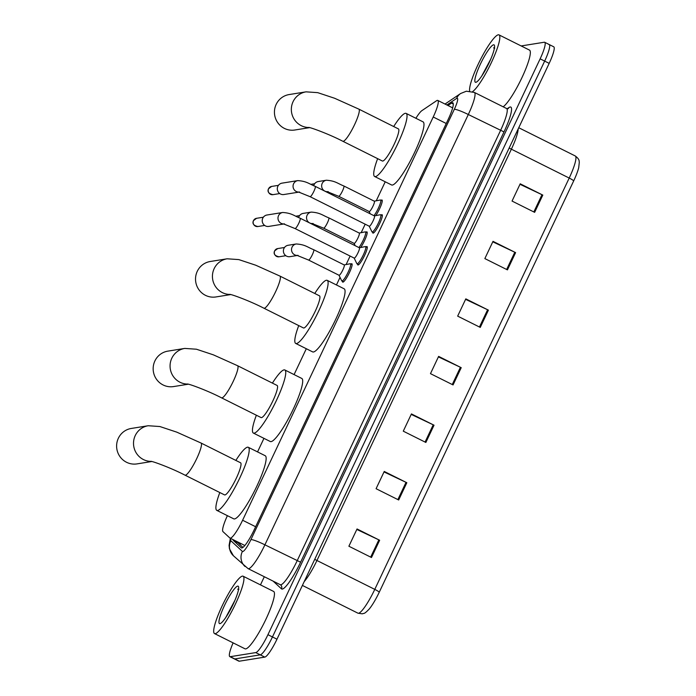 <?xml version="1.0" encoding="UTF-8"?>
<svg xmlns="http://www.w3.org/2000/svg" width="696" height="696" viewBox="0 0 696 696"><rect width="100%" height="100%" fill="white"/><g stroke="black" fill="none" stroke-linecap="round" stroke-linejoin="round"><path stroke-width="1.04" d="M351.036 264.054A10.257 1.783 116.5 0 1 351.645 263.732A10.257 1.783 116.5 0 1 351.871 263.758A10.257 1.783 116.5 0 1 349.166 273.163A10.257 1.783 116.5 0 1 342.937 282.141A10.257 1.783 116.5 0 1 342.71 282.106A10.257 1.783 116.5 0 1 342.441 281.262M366.096 232.186A10.257 1.783 116.5 0 1 366.705 231.855A10.257 1.783 116.5 0 1 366.94 231.89A10.257 1.783 116.5 0 1 365.757 237.858A10.257 1.783 116.5 0 1 360.685 247.498M381.164 200.309A10.257 1.783 116.5 0 1 381.773 199.987A10.257 1.783 116.5 0 1 382 200.013A10.257 1.783 116.5 0 1 380.816 205.99A10.257 1.783 116.5 0 1 375.744 215.63M381.251 215.029A10.257 1.783 116.5 0 1 381.86 214.699A10.257 1.783 116.5 0 1 382.095 214.725A10.257 1.783 116.5 0 1 379.39 224.129A10.257 1.783 116.5 0 1 373.16 233.108A10.257 1.783 116.5 0 1 372.925 233.082A10.257 1.783 116.5 0 1 372.665 232.229M366.192 246.897A10.257 1.783 116.5 0 1 366.801 246.567A10.257 1.783 116.5 0 1 367.027 246.601A10.257 1.783 116.5 0 1 364.321 255.998A10.257 1.783 116.5 0 1 358.101 264.976A10.257 1.783 116.5 0 1 357.866 264.95A10.257 1.783 116.5 0 1 357.596 264.097M227.401 515.675A19.236 3.341 -63.5 0 0 222.946 531.605L229.845 537.991A19.236 3.341 -63.5 0 0 229.985 538.095A19.236 3.341 -63.5 0 0 230.42 538.147A19.236 3.341 -63.5 0 0 242.608 520.243L433.225 116.998A19.236 3.341 -63.5 0 0 437.784 100.433A19.236 3.341 -63.5 0 0 436.531 100.755L421.959 110.594A19.236 3.341 -63.5 0 0 415.895 118.276M385.227 181.786L376.24 200.805M365.183 224.199L361.172 232.673M350.114 256.067L346.112 264.541M340.04 277.373L336.455 284.96M306.31 348.731L294.086 374.587M263.949 438.358L257.546 451.904M233.03 539.609A19.236 3.341 -63.5 0 0 233.369 540.461L241.312 547.813A19.236 3.341 -63.5 0 0 241.451 547.917A19.236 3.341 -63.5 0 0 241.886 547.97A19.236 3.341 -63.5 0 0 254.066 530.065L448.224 119.329A19.236 3.341 -63.5 0 0 452.792 102.764A19.236 3.341 -63.5 0 0 451.53 103.086L447.946 105.505M521.156 45.945L544.272 42.238A19.236 3.341 116.5 0 1 544.707 42.291A19.236 3.341 116.5 0 1 540.139 58.847L267.934 634.691A19.236 3.341 116.5 0 1 255.754 652.596L230.245 656.685A19.236 3.341 116.5 0 1 229.81 656.633A19.236 3.341 116.5 0 1 233.108 642.869M260.469 584.875L264.323 576.732M548.787 44.492A19.236 3.341 116.5 0 1 549.222 44.544L553.738 46.797A19.236 3.341 116.5 0 1 549.179 63.362L276.973 639.206A19.236 3.341 116.5 0 1 264.793 657.111L239.285 661.2L234.77 658.947A19.236 3.341 116.5 0 1 234.335 658.894A19.236 3.341 116.5 0 0 234.77 658.947L260.269 654.849L234.77 658.947L230.245 656.685M276.973 639.206L272.458 636.944A19.236 3.341 116.5 0 1 260.269 654.849A19.236 3.341 116.5 0 0 272.458 636.944L544.655 61.1L272.458 636.944L267.934 634.691M549.222 44.544A19.236 3.341 116.5 0 1 544.655 61.1A19.236 3.341 116.5 0 0 549.222 44.544L544.707 42.291M242.956 547.413L237.893 542.723A19.236 3.341 116.5 0 1 237.554 541.871M519.982 184.292L541.993 194.706A5.124 0.626 25.3 0 1 542.802 195.089L520.208 183.805L512.047 201.066L534.641 212.35L542.802 195.089M492.785 241.816L514.805 252.23A5.124 0.626 25.3 0 1 515.606 252.622L493.012 241.338L484.851 258.59L507.445 269.874L515.606 252.622M465.589 299.341L487.609 309.755A5.124 0.626 25.3 0 1 488.409 310.146L465.815 298.862L457.663 316.123L480.257 327.407L488.409 310.146M356.822 529.456L378.841 539.861A5.124 0.626 25.3 0 1 379.642 540.253L357.048 528.969L348.887 546.23L371.481 557.513L379.642 540.253M384.009 471.923L406.029 482.337A5.124 0.626 25.3 0 1 406.829 482.728L384.244 471.444L376.084 488.705L398.678 499.989L406.829 482.728M411.205 414.398L433.225 424.812A5.124 0.626 25.3 0 1 434.026 425.204L411.432 413.92L403.28 431.172L425.865 442.456L434.026 425.204M438.402 356.874L460.421 367.279A5.124 0.626 25.3 0 1 461.222 367.671L438.628 356.387L430.467 373.648L453.061 384.931L461.222 367.671M573.669 180.925A6.412 0.783 -154.7 0 0 569.206 178.063A25.639 4.454 -63.5 0 0 575.296 155.982C580.125 159.697 578.881 161.246 579.307 162.229L578.724 167.632A21.028 3.654 116.5 0 1 573.669 180.925L379.233 592.244A21.028 3.654 116.5 0 1 369.324 608.922C363.799 614.733 364.217 612.941 362.268 613.828L357.953 613.185A25.639 4.454 -63.5 0 0 358.536 613.254A25.639 4.454 -63.5 0 0 374.779 589.382A6.412 0.783 25.3 0 1 379.233 592.244M239.285 661.2A19.236 3.341 116.5 0 1 238.85 661.148L229.81 656.633M242.417 576.131A32.051 5.568 116.5 0 1 243.139 576.218A32.051 5.568 116.5 0 1 234.674 605.598A32.051 5.568 116.5 0 1 215.221 633.656A32.051 5.568 116.5 0 1 214.499 633.569A32.051 5.568 116.5 0 1 222.964 604.189A32.051 5.568 116.5 0 1 242.417 576.131M243.139 576.218L273.641 591.452A32.051 5.568 116.5 0 1 265.176 620.832A32.051 5.568 116.5 0 1 245.723 648.889A32.051 5.568 116.5 0 1 244.992 648.803L214.499 633.569M234.909 600.378L225.835 617.369M219.953 623.642A20.897 3.628 116.5 0 1 224.443 605.598A20.897 3.628 116.5 0 1 237.684 586.136A20.897 3.628 116.5 0 1 238.58 586.772A20.897 3.628 116.5 0 1 232.064 606.512A20.897 3.628 116.5 0 1 220.197 623.581A20.897 3.628 116.5 0 1 219.953 623.642M238.597 588.816L237.736 589.225L238.841 589.538M238.615 588.938L237.736 589.225M151.276 461.396A17.948 17.539 -99.1 0 1 148.231 425.735L131.318 428.449A17.948 17.539 80.9 0 0 120.104 456.811A17.948 17.539 80.9 0 0 136.999 463.893L151.806 461.518M150.806 461.309C152.363 461.126 171.033 467.895 184.997 475.15L224.53 494.891A17.948 3.115 -63.5 0 0 224.939 494.943A17.948 3.115 -63.5 0 0 235.831 479.231A17.948 3.115 -63.5 0 0 240.572 462.779L201.04 443.03L176.81 432.155L159.871 426.535L148.231 425.735M235.857 460.421A35.261 6.125 116.5 0 1 247.506 447.197A35.261 6.125 116.5 0 1 248.307 447.293A35.261 6.125 116.5 0 1 238.998 479.614A35.261 6.125 116.5 0 1 217.596 510.473A35.261 6.125 116.5 0 1 216.795 510.377A35.261 6.125 116.5 0 1 219.814 492.542M248.307 447.293L265.254 455.75A35.261 6.125 116.5 0 1 255.937 488.079A35.261 6.125 116.5 0 1 234.543 518.938A35.261 6.125 116.5 0 1 233.743 518.842L216.795 510.377M187.816 384.079A17.948 17.539 -99.1 0 1 184.779 348.418L167.867 351.132A17.948 17.539 80.9 0 0 156.652 379.494A17.948 17.539 80.9 0 0 173.548 386.576L188.355 384.201M187.346 383.992C188.912 383.809 207.582 390.578 221.546 397.834L261.078 417.574A17.948 3.115 -63.5 0 0 261.487 417.626A17.948 3.115 -63.5 0 0 272.38 401.914A17.948 3.115 -63.5 0 0 277.121 385.462L237.58 365.713L213.359 354.838L196.42 349.218L184.779 348.418M272.406 383.105A35.261 6.125 116.5 0 1 284.055 369.88A35.261 6.125 116.5 0 1 284.855 369.976A35.261 6.125 116.5 0 1 275.538 402.297A35.261 6.125 116.5 0 1 254.144 433.156A35.261 6.125 116.5 0 1 253.344 433.06A35.261 6.125 116.5 0 1 256.363 415.225M284.855 369.976L301.794 378.441A35.261 6.125 116.5 0 1 292.485 410.762A35.261 6.125 116.5 0 1 271.083 441.621A35.261 6.125 116.5 0 1 270.292 441.525L253.344 433.06M230.185 294.452A17.948 17.539 -99.1 0 1 227.148 258.79L210.236 261.505A17.948 17.539 80.9 0 0 199.021 289.867A17.948 17.539 80.9 0 0 215.917 296.948L230.715 294.573M229.715 294.365C231.272 294.182 249.942 300.95 263.906 308.206L303.447 327.947A17.948 3.115 -63.5 0 0 303.848 327.999A17.948 3.115 -63.5 0 0 314.749 312.286A17.948 3.115 -63.5 0 0 319.49 295.835L279.949 276.086L255.719 265.211L238.789 259.591L227.148 258.79M314.775 293.477A35.261 6.125 116.5 0 1 326.424 280.253A35.261 6.125 116.5 0 1 327.216 280.349A35.261 6.125 116.5 0 1 317.907 312.669A35.261 6.125 116.5 0 1 296.513 343.528A35.261 6.125 116.5 0 1 295.713 343.433A35.261 6.125 116.5 0 1 298.732 325.598M327.216 280.349L344.163 288.814A35.261 6.125 116.5 0 1 334.854 321.134A35.261 6.125 116.5 0 1 313.452 351.993A35.261 6.125 116.5 0 1 312.652 351.898L295.713 343.433M309.102 127.507A17.948 17.539 -99.1 0 1 306.057 91.846L289.144 94.56A17.948 17.539 80.9 0 0 277.93 122.922A17.948 17.539 80.9 0 0 294.834 130.004L309.633 127.629M308.632 127.42C310.19 127.246 328.86 134.006 342.824 141.262L382.356 161.011A17.948 3.115 -63.5 0 0 382.765 161.054A17.948 3.115 -63.5 0 0 393.658 145.342A17.948 3.115 -63.5 0 0 398.399 128.891L358.866 109.142L334.637 98.267L317.707 92.646L306.057 91.846M393.684 126.533A35.261 6.125 116.5 0 1 405.333 113.309A35.261 6.125 116.5 0 1 406.133 113.404A35.261 6.125 116.5 0 1 396.824 145.725A35.261 6.125 116.5 0 1 375.422 176.584A35.261 6.125 116.5 0 1 374.622 176.488A35.261 6.125 116.5 0 1 377.641 158.653M406.133 113.404L423.081 121.87A35.261 6.125 116.5 0 1 413.763 154.19A35.261 6.125 116.5 0 1 392.37 185.049A35.261 6.125 116.5 0 1 391.57 184.953L374.622 176.488M359.249 247.776A5.768 1 116.5 0 1 359.38 247.793A5.768 1 116.5 0 1 357.857 253.083A5.768 1 116.5 0 1 354.351 258.129A5.768 1 116.5 0 1 354.22 258.112L295.026 228.549L283.568 223.921L284.542 223.877M365.365 246.584A9.614 1.67 116.5 0 1 365.383 246.584A9.614 1.67 116.5 0 1 365.618 246.61A9.614 1.67 116.5 0 1 363.077 255.423A9.614 1.67 116.5 0 1 357.239 263.836A9.614 1.67 116.5 0 1 357.022 263.81A9.614 1.67 116.5 0 1 356.865 263.636L354.16 258.085M283.881 223.981L268.778 226.409A5.768 5.638 -99.1 0 1 262.784 218.17A5.768 5.638 -99.1 0 1 266.951 215.012L282.715 212.48C291.781 213.08 293.903 215.751 300.185 218.231A5.768 1 116.5 0 1 298.967 222.877A5.768 1 116.5 0 1 295.156 228.566A5.768 1 116.5 0 1 295.026 228.549M365.383 246.584A9.614 1.67 116.5 0 1 365.4 246.584L359.319 247.759M374.309 215.908A5.768 1 116.5 0 1 374.439 215.925A5.768 1 116.5 0 1 372.917 221.215A5.768 1 116.5 0 1 369.419 226.261A5.768 1 116.5 0 1 369.289 226.244L310.094 196.681L298.627 192.053L299.602 192.009M380.425 214.716A9.614 1.67 116.5 0 1 380.442 214.716A9.614 1.67 116.5 0 1 380.677 214.733A9.614 1.67 116.5 0 1 378.137 223.555A9.614 1.67 116.5 0 1 372.308 231.968A9.614 1.67 116.5 0 1 372.09 231.942A9.614 1.67 116.5 0 1 371.925 231.768L369.228 226.217M298.941 192.113L283.846 194.532A5.768 5.638 -99.1 0 1 277.852 186.302A5.768 5.638 -99.1 0 1 282.019 183.144L297.775 180.612C306.84 181.212 308.972 183.883 315.253 186.363A5.768 1 116.5 0 1 314.035 191A5.768 1 116.5 0 1 310.225 196.698A5.768 1 116.5 0 1 310.094 196.681M380.442 214.716A9.614 1.67 116.5 0 1 380.46 214.707L374.378 215.891M344.094 264.932A5.768 1 116.5 0 1 344.224 264.95A5.768 1 116.5 0 1 342.693 270.239A5.768 1 116.5 0 1 339.196 275.285A5.768 1 116.5 0 1 339.065 275.277L308.563 260.043L297.105 255.406L298.079 255.362M297.41 255.475L289.945 256.667A5.768 5.638 -99.1 0 1 283.446 250.108A5.768 5.638 -99.1 0 1 288.118 245.279L296.252 243.974C305.309 244.566 307.441 247.237 313.722 249.716A5.768 1 116.5 0 1 312.504 254.362A5.768 1 116.5 0 1 308.693 260.06A5.768 1 116.5 0 1 308.563 260.043M344.163 264.924L350.219 263.74A9.614 1.67 116.5 0 1 350.236 263.74A9.614 1.67 116.5 0 1 350.219 263.74A9.614 1.67 116.5 0 1 350.453 263.767A9.614 1.67 116.5 0 1 347.922 272.58A9.614 1.67 116.5 0 1 342.084 281.001A9.614 1.67 116.5 0 1 341.866 280.975A9.614 1.67 116.5 0 1 341.701 280.801L339.004 275.242M359.153 233.064A5.768 1 116.5 0 1 359.284 233.082A5.768 1 116.5 0 1 357.761 238.371A5.768 1 116.5 0 1 354.264 243.417A5.768 1 116.5 0 1 354.134 243.4L323.631 228.175L312.165 223.538L313.139 223.494M359.223 233.047L365.287 231.872A9.614 1.67 116.5 0 1 365.287 231.872A9.614 1.67 116.5 0 1 365.304 231.872A9.614 1.67 116.5 0 1 365.522 231.899A9.614 1.67 116.5 0 1 364.104 238.25A9.614 1.67 116.5 0 1 358.901 247.559M298.662 217.483A5.768 5.638 -99.1 0 1 303.178 213.402L311.312 212.097C320.377 212.698 322.509 215.369 328.782 217.848A5.768 1 116.5 0 1 327.564 222.494A5.768 1 116.5 0 1 323.762 228.184A5.768 1 116.5 0 1 323.631 228.175M374.222 201.196A5.768 1 116.5 0 1 374.352 201.214A5.768 1 116.5 0 1 372.83 206.503A5.768 1 116.5 0 1 369.324 211.549A5.768 1 116.5 0 1 369.193 211.532L338.691 196.298L327.233 191.67L328.207 191.626M380.338 200.004A9.614 1.67 116.5 0 1 380.355 200.004A9.614 1.67 116.5 0 1 380.59 200.022A9.614 1.67 116.5 0 1 379.172 206.373A9.614 1.67 116.5 0 1 373.97 215.682M313.731 185.614A5.768 5.638 -99.1 0 1 318.246 181.534L326.38 180.229C335.446 180.829 337.569 183.5 343.85 185.98A5.768 1 116.5 0 1 342.632 190.617A5.768 1 116.5 0 1 338.822 196.316A5.768 1 116.5 0 1 338.691 196.298M380.355 200.004A9.614 1.67 116.5 0 1 380.373 199.996L374.291 201.179M469.661 91.098A32.051 5.568 116.5 0 1 480.336 59.856A32.051 5.568 116.5 0 1 498.301 34.8A32.051 5.568 116.5 0 1 499.023 34.887A32.051 5.568 116.5 0 1 491.785 61.692A32.051 5.568 116.5 0 1 472.523 91.672M499.023 34.887L529.525 50.121A32.051 5.568 116.5 0 1 522.392 76.699A32.051 5.568 116.5 0 1 503.165 106.81M490.793 59.047L481.728 76.038M475.838 82.319A20.897 3.628 116.5 0 1 480.327 64.267A20.897 3.628 116.5 0 1 493.568 44.814A20.897 3.628 116.5 0 1 494.465 45.449A20.897 3.628 116.5 0 1 487.948 65.189A20.897 3.628 116.5 0 1 476.081 82.25A20.897 3.628 116.5 0 1 475.838 82.319M494.482 47.493L493.621 47.893L494.725 48.207M494.499 47.606L493.621 47.893M239.981 543.08A19.236 18.914 132.8 0 0 240.329 544.977M255.632 526.742L242.608 520.243M446.249 123.496L433.225 116.998M230.768 538.478A12.824 2.227 -63.5 0 0 230.855 540.74L242.417 551.441A12.824 2.227 -63.5 0 0 242.8 551.545A12.824 2.227 -63.5 0 0 250.925 539.609L454.323 109.307A12.824 2.227 -63.5 0 0 457.081 98.232A12.824 2.227 -63.5 0 0 456.532 98.484L446.893 104.983M456.532 98.484A12.824 12.067 56 0 1 460.656 93.499L466.346 91.211L474.394 92.438A25.639 4.454 116.5 0 1 468.304 114.518L264.906 544.82A25.639 4.454 116.5 0 1 248.655 568.693A25.639 4.454 116.5 0 1 248.072 568.623L280.27 584.701A25.639 4.454 -63.5 0 0 280.853 584.77A25.639 4.454 -63.5 0 0 297.096 560.898L500.502 130.596A25.639 4.454 -63.5 0 0 506.584 108.515L507.923 108.785M507.21 108.724L508.959 107.541A28.849 5.011 116.5 0 1 503.991 131.901L300.594 562.203L264.906 544.82A12.824 1.557 -154.7 0 0 250.925 539.609M300.594 562.203A28.849 5.011 116.5 0 1 282.315 589.06A28.849 5.011 116.5 0 1 281.454 588.833L273.154 581.143M255.754 652.596L264.793 657.111M540.139 58.847L549.179 63.362M454.323 109.307A12.824 1.557 -154.7 0 1 468.304 114.518L503.991 131.901M508.959 107.541A3.202 3.019 -124 0 1 508.054 108.689M280.27 584.701L280.801 585.066A3.202 3.149 -47.2 0 1 281.454 588.833M230.855 540.74A12.824 12.606 132.8 0 0 233.438 555.782L248.072 568.623M242.417 551.441A12.824 12.606 132.8 0 0 245.001 566.492M237.893 542.723L233.369 540.461M453.287 103.965L451.53 103.086M509.168 147.996A6.412 0.783 -154.7 0 0 511.377 149.179L316.941 560.497A25.639 4.454 116.5 0 1 304.204 581.604M518.137 129.03A25.639 4.454 116.5 0 1 511.377 149.179L569.206 178.063L374.779 589.382L316.941 560.497A6.412 0.783 -154.7 0 1 314.74 559.314M460.421 367.279L452.261 384.531M433.225 424.812L425.073 442.056M406.029 482.337L397.877 499.589M378.841 539.861L370.69 557.113M487.609 309.755L479.457 327.007M514.805 252.23L506.653 269.483M541.993 194.706L533.841 211.949M184.997 475.15A17.948 3.115 -63.5 0 0 185.406 475.194A17.948 3.115 -63.5 0 0 196.777 458.49A17.948 3.115 -63.5 0 0 201.04 443.03M221.546 397.834A17.948 3.115 -63.5 0 0 221.946 397.877A17.948 3.115 -63.5 0 0 233.325 381.173A17.948 3.115 -63.5 0 0 237.58 365.713M263.906 308.206A17.948 3.115 -63.5 0 0 264.315 308.25A17.948 3.115 -63.5 0 0 275.686 291.546A17.948 3.115 -63.5 0 0 279.949 276.086M342.824 141.262A17.948 3.115 -63.5 0 0 343.232 141.314A17.948 3.115 -63.5 0 0 354.603 124.601A17.948 3.115 -63.5 0 0 358.866 109.142M256.554 218.3L253.44 220.641C252.117 223.59 253.588 225.556 257.868 226.531A4.167 4.072 -99.1 0 1 253.535 220.58A4.167 4.072 -99.1 0 1 256.554 218.3L263.358 217.213M283.716 223.947A5.768 5.638 -99.1 0 1 278.704 215.325A5.768 5.638 -99.1 0 1 282.715 212.48M300.054 218.213A5.768 1 116.5 0 1 300.185 218.231L359.38 247.793M271.614 186.432L268.508 188.764C267.177 191.722 268.656 193.688 272.936 194.662A4.167 4.072 -99.1 0 1 268.604 188.712A4.167 4.072 -99.1 0 1 271.614 186.432L278.426 185.345M298.784 192.079A5.768 5.638 -99.1 0 1 293.773 183.448A5.768 5.638 -99.1 0 1 297.775 180.612M315.123 186.345A5.768 1 116.5 0 1 315.253 186.363L374.439 215.925M277.713 248.568L274.607 250.899C273.276 253.857 274.746 255.823 279.026 256.798A4.167 4.072 -99.1 0 1 274.702 250.847A4.167 4.072 -99.1 0 1 277.713 248.568L284.516 247.48M297.253 255.432A5.768 5.638 -99.1 0 1 292.242 246.81A5.768 5.638 -99.1 0 1 296.252 243.974M313.591 249.699A5.768 1 116.5 0 1 313.722 249.716L344.224 264.95M312.313 223.564A5.768 5.638 -99.1 0 1 311.312 212.097M328.651 217.831A5.768 1 116.5 0 1 328.782 217.848L359.284 233.082M327.381 191.696A5.768 5.638 -99.1 0 1 322.37 183.065A5.768 5.638 -99.1 0 1 326.38 180.229M343.72 185.963A5.768 1 116.5 0 1 343.85 185.98L374.352 201.214M244.844 545.507L229.985 538.095M239.772 542.976L240.129 544.803M452.67 107.863L437.784 100.433M474.394 92.438L506.584 108.515M460.656 93.499L445.022 104.043M230.359 538.278L229.088 545.403L229.436 548.77L233.438 555.782M357.953 613.185L302.395 585.432M575.296 155.982L518.746 127.733M365.618 246.61L367.297 247.445M357.022 263.81L358.701 264.654M257.868 226.531L264.68 225.443M380.677 214.733L382.365 215.577M372.09 231.942L373.769 232.786M272.936 194.662L279.74 193.566M350.453 263.767L352.141 264.611M341.866 280.975L343.546 281.81M279.026 256.798L285.839 255.702M312.478 223.599L311.312 223.79M365.522 231.899L367.21 232.734M295.887 216.195L299.584 215.603M354.073 243.374L355.204 245.705M327.546 191.731L326.38 191.922M380.59 200.022L382.269 200.866M310.955 184.327L314.644 183.735M369.132 211.506L370.272 213.837"/></g></svg>
